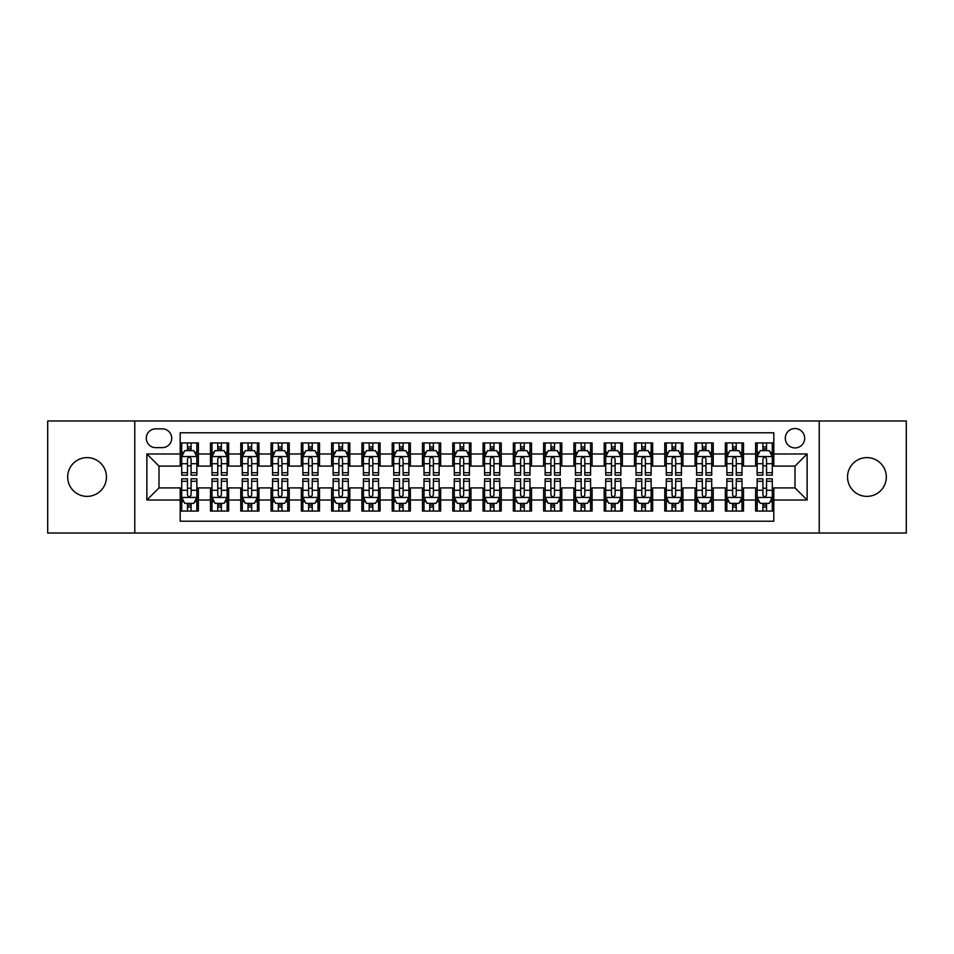 <?xml version="1.0" encoding="UTF-8"?>
<svg xmlns="http://www.w3.org/2000/svg" width="954" height="954" viewBox="0 0 954 954"><rect width="100%" height="100%" fill="white"/><g stroke="black" fill="none" stroke-linecap="round" stroke-linejoin="round"><path stroke-width="1.43" d="M866.924 457.622A19.378 19.378 0 0 0 847.546 477A19.378 19.378 0 0 0 866.924 496.378A19.378 19.378 0 0 0 886.314 477A19.378 19.378 0 0 0 866.924 457.622M87.076 457.622A19.378 19.378 0 0 0 67.686 477A19.378 19.378 0 0 0 87.076 496.378A19.378 19.378 0 0 0 106.454 477A19.378 19.378 0 0 0 87.076 457.622M795.004 428.549A9.695 9.695 0 0 0 785.309 438.232A9.695 9.695 0 0 0 795.004 447.927A9.695 9.695 0 0 0 804.687 438.232A9.695 9.695 0 0 0 795.004 428.549M819.224 533.024L906.3 533.024L906.3 420.976L819.224 420.976L819.224 533.024L134.776 533.024L134.776 420.976L47.7 420.976L47.7 533.024L134.776 533.024M773.801 442.93L755.628 442.93L755.628 453.985L743.512 453.985L743.512 466.101L755.628 466.101L755.628 453.985M743.512 453.985L743.512 442.93L725.338 442.93L725.338 453.985L713.234 453.985L713.234 466.101L725.338 466.101L725.338 453.985M713.234 453.985L713.234 442.93L695.061 442.93L695.061 453.985L682.945 453.985L682.945 466.101L695.061 466.101L695.061 453.985M682.945 453.985L682.945 442.93L664.771 442.93L664.771 453.985L652.655 453.985L652.655 466.101L664.771 466.101L664.771 453.985M652.655 453.985L652.655 442.93L634.482 442.93L634.482 453.985L622.366 453.985L622.366 466.101L634.482 466.101L634.482 453.985M622.366 453.985L622.366 442.93L604.204 442.93L604.204 453.985L592.088 453.985L592.088 466.101L604.204 466.101L604.204 453.985M592.088 453.985L592.088 442.93L573.914 442.93L573.914 453.985L561.799 453.985L561.799 466.101L573.914 466.101L573.914 453.985M561.799 453.985L561.799 442.93L543.625 442.93L543.625 453.985L531.509 453.985L531.509 466.101L543.625 466.101L543.625 453.985M531.509 453.985L531.509 442.93L513.347 442.93L513.347 453.985L501.232 453.985L501.232 466.101L513.347 466.101L513.347 453.985M501.232 453.985L501.232 442.93L483.058 442.93L483.058 453.985L470.942 453.985L470.942 466.101L483.058 466.101L483.058 453.985M470.942 453.985L470.942 442.93L452.768 442.93L452.768 453.985L440.653 453.985L440.653 466.101L452.768 466.101L452.768 453.985M440.653 453.985L440.653 442.93L422.491 442.93L422.491 453.985L410.375 453.985L410.375 466.101L422.491 466.101L422.491 453.985M410.375 453.985L410.375 442.93L392.201 442.93L392.201 453.985L380.086 453.985L380.086 466.101L392.201 466.101L392.201 453.985M380.086 453.985L380.086 442.93L361.912 442.93L361.912 453.985L349.796 453.985L349.796 466.101L361.912 466.101L361.912 453.985M349.796 453.985L349.796 442.93L331.634 442.93L331.634 453.985L319.518 453.985L319.518 466.101L331.634 466.101L331.634 453.985M319.518 453.985L319.518 442.93L301.345 442.93L301.345 453.985L289.229 453.985L289.229 466.101L301.345 466.101L301.345 453.985M289.229 453.985L289.229 442.93L271.055 442.93L271.055 453.985L258.939 453.985L258.939 466.101L271.055 466.101L271.055 453.985M258.939 453.985L258.939 442.93L240.766 442.93L240.766 453.985L228.662 453.985L228.662 466.101L240.766 466.101L240.766 453.985M228.662 453.985L228.662 442.93L210.488 442.93L210.488 466.101L198.372 466.101L198.372 442.93L180.199 442.93M180.199 511.07L198.372 511.07L198.372 487.899L210.488 487.899L210.488 511.07L228.662 511.07L228.662 487.899L240.766 487.899L240.766 500.015L228.662 500.015M240.766 500.015L240.766 511.07L258.939 511.07L258.939 487.899L271.055 487.899L271.055 500.015L258.939 500.015M271.055 500.015L271.055 511.07L289.229 511.07L289.229 487.899L301.345 487.899L301.345 500.015L289.229 500.015M301.345 500.015L301.345 511.07L319.518 511.07L319.518 487.899L331.634 487.899L331.634 500.015L319.518 500.015M331.634 500.015L331.634 511.07L349.796 511.07L349.796 487.899L361.912 487.899L361.912 500.015L349.796 500.015M361.912 500.015L361.912 511.07L380.086 511.07L380.086 487.899L392.201 487.899L392.201 500.015L380.086 500.015M392.201 500.015L392.201 511.07L410.375 511.07L410.375 487.899L422.491 487.899L422.491 500.015L410.375 500.015M422.491 500.015L422.491 511.07L440.653 511.07L440.653 487.899L452.768 487.899L452.768 500.015L440.653 500.015M452.768 500.015L452.768 511.07L470.942 511.07L470.942 487.899L483.058 487.899L483.058 500.015L470.942 500.015M483.058 500.015L483.058 511.07L501.232 511.07L501.232 487.899L513.347 487.899L513.347 500.015L501.232 500.015M513.347 500.015L513.347 511.07L531.509 511.07L531.509 487.899L543.625 487.899L543.625 500.015L531.509 500.015M543.625 500.015L543.625 511.07L561.799 511.07L561.799 487.899L573.914 487.899L573.914 500.015L561.799 500.015M573.914 500.015L573.914 511.07L592.088 511.07L592.088 487.899L604.204 487.899L604.204 500.015L592.088 500.015M604.204 500.015L604.204 511.07L622.366 511.07L622.366 487.899L634.482 487.899L634.482 500.015L622.366 500.015M634.482 500.015L634.482 511.07L652.655 511.07L652.655 487.899L664.771 487.899L664.771 500.015L652.655 500.015M664.771 500.015L664.771 511.07L682.945 511.07L682.945 487.899L695.061 487.899L695.061 500.015L682.945 500.015M695.061 500.015L695.061 511.07L713.234 511.07L713.234 487.899L725.338 487.899L725.338 500.015L713.234 500.015M725.338 500.015L725.338 511.07L743.512 511.07L743.512 487.899L755.628 487.899L755.628 500.015L743.512 500.015M155.669 447.629L162.335 447.629A9.385 9.385 0 0 0 171.72 438.232A9.385 9.385 0 0 0 162.335 428.847L155.669 428.847A9.385 9.385 0 0 0 146.284 438.232A9.385 9.385 0 0 0 155.669 447.629M819.224 420.976L134.776 420.976M773.801 453.985L773.801 432.782L180.199 432.782L180.199 466.101L158.996 466.101L158.996 487.899L180.199 487.899L180.199 521.218L773.801 521.218L773.801 487.899L795.004 487.899L795.004 466.101L773.801 466.101L773.801 453.985L807.12 453.985L807.12 500.015L773.801 500.015M180.199 500.015L146.88 500.015L146.88 453.985L180.199 453.985M755.628 500.015L755.628 511.07L773.801 511.07M180.199 450.503L181.713 450.503M187.473 450.503L191.098 450.503M196.858 450.503L198.372 450.503M180.199 465.791L181.713 465.791M187.473 465.791L191.098 465.791M196.858 465.791L198.372 465.791M180.199 488.209L181.713 488.209M187.473 488.209L191.098 488.209M196.858 488.209L198.372 488.209M180.199 503.497L181.713 503.497M187.473 503.497L191.098 503.497M196.858 503.497L198.372 503.497M210.488 465.791L212.003 465.791M217.75 465.791L221.388 465.791M227.147 465.791L228.662 465.791M210.488 450.503L212.003 450.503M217.75 450.503L221.388 450.503M227.147 450.503L228.662 450.503M210.488 488.209L212.003 488.209M217.75 488.209L221.388 488.209M227.147 488.209L228.662 488.209M210.488 503.497L212.003 503.497M217.75 503.497L221.388 503.497M227.147 503.497L228.662 503.497M240.766 488.209L242.28 488.209M248.04 488.209L251.677 488.209M257.425 488.209L258.939 488.209M240.766 503.497L242.28 503.497M248.04 503.497L251.677 503.497M257.425 503.497L258.939 503.497M240.766 450.503L242.28 450.503M248.04 450.503L251.677 450.503M257.425 450.503L258.939 450.503M240.766 465.791L242.28 465.791M248.04 465.791L251.677 465.791M257.425 465.791L258.939 465.791M271.055 488.209L272.57 488.209M278.329 488.209L281.955 488.209M287.714 488.209L289.229 488.209M271.055 503.497L272.57 503.497M278.329 503.497L281.955 503.497M287.714 503.497L289.229 503.497M271.055 450.503L272.57 450.503M278.329 450.503L281.955 450.503M287.714 450.503L289.229 450.503M271.055 465.791L272.57 465.791M278.329 465.791L281.955 465.791M287.714 465.791L289.229 465.791M301.345 488.209L302.859 488.209M308.607 488.209L312.244 488.209M318.004 488.209L319.518 488.209M301.345 503.497L302.859 503.497M308.607 503.497L312.244 503.497M318.004 503.497L319.518 503.497M301.345 450.503L302.859 450.503M308.607 450.503L312.244 450.503M318.004 450.503L319.518 450.503M301.345 465.791L302.859 465.791M308.607 465.791L312.244 465.791M318.004 465.791L319.518 465.791M331.634 488.209L333.149 488.209M338.897 488.209L342.534 488.209M348.282 488.209L349.796 488.209M331.634 503.497L333.149 503.497M338.897 503.497L342.534 503.497M348.282 503.497L349.796 503.497M331.634 450.503L333.149 450.503M338.897 450.503L342.534 450.503M348.282 450.503L349.796 450.503M331.634 465.791L333.149 465.791M338.897 465.791L342.534 465.791M348.282 465.791L349.796 465.791M361.912 488.209L363.426 488.209M369.186 488.209L372.811 488.209M378.571 488.209L380.086 488.209M361.912 503.497L363.426 503.497M369.186 503.497L372.811 503.497M378.571 503.497L380.086 503.497M361.912 450.503L363.426 450.503M369.186 450.503L372.811 450.503M378.571 450.503L380.086 450.503M361.912 465.791L363.426 465.791M369.186 465.791L372.811 465.791M378.571 465.791L380.086 465.791M392.201 488.209L393.716 488.209M399.464 488.209L403.101 488.209M408.861 488.209L410.375 488.209M392.201 503.497L393.716 503.497M399.464 503.497L403.101 503.497M408.861 503.497L410.375 503.497M392.201 450.503L393.716 450.503M399.464 450.503L403.101 450.503M408.861 450.503L410.375 450.503M392.201 465.791L393.716 465.791M399.464 465.791L403.101 465.791M408.861 465.791L410.375 465.791M422.491 488.209L424.005 488.209M429.753 488.209L433.39 488.209M439.138 488.209L440.653 488.209M422.491 503.497L424.005 503.497M429.753 503.497L433.39 503.497M439.138 503.497L440.653 503.497M422.491 450.503L424.005 450.503M429.753 450.503L433.39 450.503M439.138 450.503L440.653 450.503M422.491 465.791L424.005 465.791M429.753 465.791L433.39 465.791M439.138 465.791L440.653 465.791M452.768 488.209L454.283 488.209M460.043 488.209L463.68 488.209M469.428 488.209L470.942 488.209M452.768 503.497L454.283 503.497M460.043 503.497L463.68 503.497M469.428 503.497L470.942 503.497M452.768 450.503L454.283 450.503M460.043 450.503L463.68 450.503M469.428 450.503L470.942 450.503M452.768 465.791L454.283 465.791M460.043 465.791L463.68 465.791M469.428 465.791L470.942 465.791M483.058 488.209L484.572 488.209M490.32 488.209L493.957 488.209M499.717 488.209L501.232 488.209M483.058 503.497L484.572 503.497M490.32 503.497L493.957 503.497M499.717 503.497L501.232 503.497M483.058 450.503L484.572 450.503M490.32 450.503L493.957 450.503M499.717 450.503L501.232 450.503M483.058 465.791L484.572 465.791M490.32 465.791L493.957 465.791M499.717 465.791L501.232 465.791M513.347 488.209L514.862 488.209M520.61 488.209L524.247 488.209M529.995 488.209L531.509 488.209M513.347 503.497L514.862 503.497M520.61 503.497L524.247 503.497M529.995 503.497L531.509 503.497M513.347 450.503L514.862 450.503M520.61 450.503L524.247 450.503M529.995 450.503L531.509 450.503M513.347 465.791L514.862 465.791M520.61 465.791L524.247 465.791M529.995 465.791L531.509 465.791M543.625 488.209L545.139 488.209M550.899 488.209L554.536 488.209M560.284 488.209L561.799 488.209M543.625 503.497L545.139 503.497M550.899 503.497L554.536 503.497M560.284 503.497L561.799 503.497M543.625 450.503L545.139 450.503M550.899 450.503L554.536 450.503M560.284 450.503L561.799 450.503M543.625 465.791L545.139 465.791M550.899 465.791L554.536 465.791M560.284 465.791L561.799 465.791M573.914 488.209L575.429 488.209M581.189 488.209L584.814 488.209M590.574 488.209L592.088 488.209M573.914 503.497L575.429 503.497M581.189 503.497L584.814 503.497M590.574 503.497L592.088 503.497M573.914 450.503L575.429 450.503M581.189 450.503L584.814 450.503M590.574 450.503L592.088 450.503M573.914 465.791L575.429 465.791M581.189 465.791L584.814 465.791M590.574 465.791L592.088 465.791M604.204 488.209L605.718 488.209M611.466 488.209L615.103 488.209M620.851 488.209L622.366 488.209M604.204 503.497L605.718 503.497M611.466 503.497L615.103 503.497M620.851 503.497L622.366 503.497M604.204 450.503L605.718 450.503M611.466 450.503L615.103 450.503M620.851 450.503L622.366 450.503M604.204 465.791L605.718 465.791M611.466 465.791L615.103 465.791M620.851 465.791L622.366 465.791M634.482 488.209L635.996 488.209M641.756 488.209L645.393 488.209M651.141 488.209L652.655 488.209M634.482 503.497L635.996 503.497M641.756 503.497L645.393 503.497M651.141 503.497L652.655 503.497M634.482 450.503L635.996 450.503M641.756 450.503L645.393 450.503M651.141 450.503L652.655 450.503M634.482 465.791L635.996 465.791M641.756 465.791L645.393 465.791M651.141 465.791L652.655 465.791M664.771 488.209L666.286 488.209M672.045 488.209L675.67 488.209M681.43 488.209L682.945 488.209M664.771 503.497L666.286 503.497M672.045 503.497L675.67 503.497M681.43 503.497L682.945 503.497M664.771 450.503L666.286 450.503M672.045 450.503L675.67 450.503M681.43 450.503L682.945 450.503M664.771 465.791L666.286 465.791M672.045 465.791L675.67 465.791M681.43 465.791L682.945 465.791M695.061 488.209L696.575 488.209M702.323 488.209L705.96 488.209M711.72 488.209L713.234 488.209M695.061 503.497L696.575 503.497M702.323 503.497L705.96 503.497M711.72 503.497L713.234 503.497M695.061 450.503L696.575 450.503M702.323 450.503L705.96 450.503M711.72 450.503L713.234 450.503M695.061 465.791L696.575 465.791M702.323 465.791L705.96 465.791M711.72 465.791L713.234 465.791M725.338 488.209L726.853 488.209M732.612 488.209L736.249 488.209M741.997 488.209L743.512 488.209M725.338 503.497L726.853 503.497M732.612 503.497L736.249 503.497M741.997 503.497L743.512 503.497M725.338 450.503L726.853 450.503M732.612 450.503L736.249 450.503M741.997 450.503L743.512 450.503M725.338 465.791L726.853 465.791M732.612 465.791L736.249 465.791M741.997 465.791L743.512 465.791M755.628 488.209L757.142 488.209M762.902 488.209L766.527 488.209M772.287 488.209L773.801 488.209M755.628 503.497L757.142 503.497M762.902 503.497L766.527 503.497M772.287 503.497L773.801 503.497M755.628 450.503L757.142 450.503M762.902 450.503L766.527 450.503M772.287 450.503L773.801 450.503M755.628 465.791L757.142 465.791M762.902 465.791L766.527 465.791M772.287 465.791L773.801 465.791M158.996 466.101L146.88 453.985M158.996 487.899L146.88 500.015M807.12 453.985L795.004 466.101M807.12 500.015L795.004 487.899M191.098 446.866L187.473 446.866M196.858 472.719L191.098 472.719L191.098 475.187L196.858 475.187L196.858 456.704L193.829 450.646L184.742 450.646L181.713 456.704L181.713 475.187L187.473 475.187L187.473 472.719L181.713 472.719M181.713 456.704L181.713 442.93M196.858 456.704L196.858 442.93M187.473 450.646L187.473 442.93M191.098 442.93L191.098 450.646M191.098 472.719L191.098 458.981C189.894 456.644 188.677 456.644 187.473 458.981L187.473 472.719M187.473 507.134L191.098 507.134M181.713 481.281L187.473 481.281L187.473 478.813L181.713 478.813L181.713 497.296L184.742 503.354L193.829 503.354L196.858 497.296L196.858 478.813L191.098 478.813L191.098 481.281L196.858 481.281M196.858 497.296L196.858 511.07M181.713 497.296L181.713 511.07M191.098 503.354L191.098 511.07M187.473 511.07L187.473 503.354M187.473 481.281L187.473 495.019C188.677 497.356 189.894 497.356 191.098 495.019L191.098 481.281M221.388 446.866L217.75 446.866M227.147 472.719L221.388 472.719L221.388 475.187L227.147 475.187L227.147 456.704L224.118 450.646L215.032 450.646L212.003 456.704L212.003 475.187L217.75 475.187L217.75 472.719L212.003 472.719M212.003 456.704L212.003 442.93M227.147 456.704L227.147 442.93M217.75 450.646L217.75 442.93M221.388 442.93L221.388 450.646M221.388 472.719L221.388 458.981C220.183 456.644 218.967 456.644 217.75 458.981L217.75 472.719M251.677 446.866L248.04 446.866M257.425 472.719L251.677 472.719L251.677 475.187L257.425 475.187L257.425 456.704L254.396 450.646L245.309 450.646L242.28 456.704L242.28 475.187L248.04 475.187L248.04 472.719L242.28 472.719M242.28 456.704L242.28 442.93M257.425 456.704L257.425 442.93M248.04 450.646L248.04 442.93M251.677 442.93L251.677 450.646M251.677 472.719L251.677 458.981C250.461 456.644 249.256 456.644 248.04 458.981L248.04 472.719M281.955 446.866L278.329 446.866M287.714 472.719L281.955 472.719L281.955 475.187L287.714 475.187L287.714 456.704L284.686 450.646L275.599 450.646L272.57 456.704L272.57 475.187L278.329 475.187L278.329 472.719L272.57 472.719M272.57 456.704L272.57 442.93M287.714 456.704L287.714 442.93M278.329 450.646L278.329 442.93M281.955 442.93L281.955 450.646M281.955 472.719L281.955 458.981C280.75 456.644 279.534 456.644 278.329 458.981L278.329 472.719M312.244 446.866L308.607 446.866M318.004 472.719L312.244 472.719L312.244 475.187L318.004 475.187L318.004 456.704L314.975 450.646L305.888 450.646L302.859 456.704L302.859 475.187L308.607 475.187L308.607 472.719L302.859 472.719M302.859 456.704L302.859 442.93M318.004 456.704L318.004 442.93M308.607 450.646L308.607 442.93M312.244 442.93L312.244 450.646M312.244 472.719L312.244 458.981C311.04 456.644 309.823 456.644 308.607 458.981L308.607 472.719M217.75 507.134L221.388 507.134M212.003 481.281L217.75 481.281L217.75 478.813L212.003 478.813L212.003 497.296L215.032 503.354L224.118 503.354L227.147 497.296L227.147 478.813L221.388 478.813L221.388 481.281L227.147 481.281M227.147 497.296L227.147 511.07M212.003 497.296L212.003 511.07M221.388 503.354L221.388 511.07M217.75 511.07L217.75 503.354M217.75 481.281L217.75 495.019C218.967 497.356 220.171 497.356 221.388 495.019L221.388 481.281M248.04 507.134L251.677 507.134M242.28 481.281L248.04 481.281L248.04 478.813L242.28 478.813L242.28 497.296L245.309 503.354L254.396 503.354L257.425 497.296L257.425 478.813L251.677 478.813L251.677 481.281L257.425 481.281M257.425 497.296L257.425 511.07M242.28 497.296L242.28 511.07M251.677 503.354L251.677 511.07M248.04 511.07L248.04 503.354M248.04 481.281L248.04 495.019C249.244 497.356 250.461 497.356 251.677 495.019L251.677 481.281M278.329 507.134L281.955 507.134M272.57 481.281L278.329 481.281L278.329 478.813L272.57 478.813L272.57 497.296L275.599 503.354L284.686 503.354L287.714 497.296L287.714 478.813L281.955 478.813L281.955 481.281L287.714 481.281M287.714 497.296L287.714 511.07M272.57 497.296L272.57 511.07M281.955 503.354L281.955 511.07M278.329 511.07L278.329 503.354M278.329 481.281L278.329 495.019C279.534 497.356 280.75 497.356 281.955 495.019L281.955 481.281M308.607 507.134L312.244 507.134M302.859 481.281L308.607 481.281L308.607 478.813L302.859 478.813L302.859 497.296L305.888 503.354L314.975 503.354L318.004 497.296L318.004 478.813L312.244 478.813L312.244 481.281L318.004 481.281M318.004 497.296L318.004 511.07M302.859 497.296L302.859 511.07M312.244 503.354L312.244 511.07M308.607 511.07L308.607 503.354M308.607 481.281L308.607 495.019C309.823 497.356 311.028 497.356 312.244 495.019L312.244 481.281M342.534 446.866L338.897 446.866M348.282 472.719L342.534 472.719L342.534 475.187L348.282 475.187L348.282 456.704L345.253 450.646L336.166 450.646L333.149 456.704L333.149 475.187L338.897 475.187L338.897 472.719L333.149 472.719M333.149 456.704L333.149 442.93M348.282 456.704L348.282 442.93M338.897 450.646L338.897 442.93M342.534 442.93L342.534 450.646M342.534 472.719L342.534 458.981C341.317 456.644 340.113 456.644 338.897 458.981L338.897 472.719M338.897 507.134L342.534 507.134M333.149 481.281L338.897 481.281L338.897 478.813L333.149 478.813L333.149 497.296L336.166 503.354L345.253 503.354L348.282 497.296L348.282 478.813L342.534 478.813L342.534 481.281L348.282 481.281M348.282 497.296L348.282 511.07M333.149 497.296L333.149 511.07M342.534 503.354L342.534 511.07M338.897 511.07L338.897 503.354M338.897 481.281L338.897 495.019C340.101 497.356 341.317 497.356 342.534 495.019L342.534 481.281M372.811 446.866L369.186 446.866M378.571 472.719L372.811 472.719L372.811 475.187L378.571 475.187L378.571 456.704L375.542 450.646L366.455 450.646L363.426 456.704L363.426 475.187L369.186 475.187L369.186 472.719L363.426 472.719M363.426 456.704L363.426 442.93M378.571 456.704L378.571 442.93M369.186 450.646L369.186 442.93M372.811 442.93L372.811 450.646M372.811 472.719L372.811 458.981C371.607 456.644 370.39 456.644 369.186 458.981L369.186 472.719M369.186 507.134L372.811 507.134M363.426 481.281L369.186 481.281L369.186 478.813L363.426 478.813L363.426 497.296L366.455 503.354L375.542 503.354L378.571 497.296L378.571 478.813L372.811 478.813L372.811 481.281L378.571 481.281M378.571 497.296L378.571 511.07M363.426 497.296L363.426 511.07M372.811 503.354L372.811 511.07M369.186 511.07L369.186 503.354M369.186 481.281L369.186 495.019C370.39 497.356 371.607 497.356 372.811 495.019L372.811 481.281M403.101 446.866L399.464 446.866M408.861 472.719L403.101 472.719L403.101 475.187L408.861 475.187L408.861 456.704L405.832 450.646L396.745 450.646L393.716 456.704L393.716 475.187L399.464 475.187L399.464 472.719L393.716 472.719M393.716 456.704L393.716 442.93M408.861 456.704L408.861 442.93M399.464 450.646L399.464 442.93M403.101 442.93L403.101 450.646M403.101 472.719L403.101 458.981C401.896 456.644 400.68 456.644 399.464 458.981L399.464 472.719M399.464 507.134L403.101 507.134M393.716 481.281L399.464 481.281L399.464 478.813L393.716 478.813L393.716 497.296L396.745 503.354L405.832 503.354L408.861 497.296L408.861 478.813L403.101 478.813L403.101 481.281L408.861 481.281M408.861 497.296L408.861 511.07M393.716 497.296L393.716 511.07M403.101 503.354L403.101 511.07M399.464 511.07L399.464 503.354M399.464 481.281L399.464 495.019C400.68 497.356 401.884 497.356 403.101 495.019L403.101 481.281M433.39 446.866L429.753 446.866M439.138 472.719L433.39 472.719L433.39 475.187L439.138 475.187L439.138 456.704L436.109 450.646L427.034 450.646L424.005 456.704L424.005 475.187L429.753 475.187L429.753 472.719L424.005 472.719M424.005 456.704L424.005 442.93M439.138 456.704L439.138 442.93M429.753 450.646L429.753 442.93M433.39 442.93L433.39 450.646M433.39 472.719L433.39 458.981C432.174 456.644 430.969 456.644 429.753 458.981L429.753 472.719M429.753 507.134L433.39 507.134M424.005 481.281L429.753 481.281L429.753 478.813L424.005 478.813L424.005 497.296L427.034 503.354L436.109 503.354L439.138 497.296L439.138 478.813L433.39 478.813L433.39 481.281L439.138 481.281M439.138 497.296L439.138 511.07M424.005 497.296L424.005 511.07M433.39 503.354L433.39 511.07M429.753 511.07L429.753 503.354M429.753 481.281L429.753 495.019C430.969 497.356 432.174 497.356 433.39 495.019L433.39 481.281M463.68 446.866L460.043 446.866M469.428 472.719L463.68 472.719L463.68 475.187L469.428 475.187L469.428 456.704L466.399 450.646L457.312 450.646L454.283 456.704L454.283 475.187L460.043 475.187L460.043 472.719L454.283 472.719M454.283 456.704L454.283 442.93M469.428 456.704L469.428 442.93M460.043 450.646L460.043 442.93M463.68 442.93L463.68 450.646M463.68 472.719L463.68 458.981C462.463 456.644 461.259 456.644 460.043 458.981L460.043 472.719M460.043 507.134L463.68 507.134M454.283 481.281L460.043 481.281L460.043 478.813L454.283 478.813L454.283 497.296L457.312 503.354L466.399 503.354L469.428 497.296L469.428 478.813L463.68 478.813L463.68 481.281L469.428 481.281M469.428 497.296L469.428 511.07M454.283 497.296L454.283 511.07M463.68 503.354L463.68 511.07M460.043 511.07L460.043 503.354M460.043 481.281L460.043 495.019C461.247 497.356 462.463 497.356 463.68 495.019L463.68 481.281M493.957 446.866L490.32 446.866M499.717 472.719L493.957 472.719L493.957 475.187L499.717 475.187L499.717 456.704L496.688 450.646L487.601 450.646L484.572 456.704L484.572 475.187L490.32 475.187L490.32 472.719L484.572 472.719M484.572 456.704L484.572 442.93M499.717 456.704L499.717 442.93M490.32 450.646L490.32 442.93M493.957 442.93L493.957 450.646M493.957 472.719L493.957 458.981C492.753 456.644 491.537 456.644 490.32 458.981L490.32 472.719M490.32 507.134L493.957 507.134M484.572 481.281L490.32 481.281L490.32 478.813L484.572 478.813L484.572 497.296L487.601 503.354L496.688 503.354L499.717 497.296L499.717 478.813L493.957 478.813L493.957 481.281L499.717 481.281M499.717 497.296L499.717 511.07M484.572 497.296L484.572 511.07M493.957 503.354L493.957 511.07M490.32 511.07L490.32 503.354M490.32 481.281L490.32 495.019C491.537 497.356 492.741 497.356 493.957 495.019L493.957 481.281M524.247 446.866L520.61 446.866M529.995 472.719L524.247 472.719L524.247 475.187L529.995 475.187L529.995 456.704L526.966 450.646L517.891 450.646L514.862 456.704L514.862 475.187L520.61 475.187L520.61 472.719L514.862 472.719M514.862 456.704L514.862 442.93M529.995 456.704L529.995 442.93M520.61 450.646L520.61 442.93M524.247 442.93L524.247 450.646M524.247 472.719L524.247 458.981C523.03 456.644 521.826 456.644 520.61 458.981L520.61 472.719M520.61 507.134L524.247 507.134M514.862 481.281L520.61 481.281L520.61 478.813L514.862 478.813L514.862 497.296L517.891 503.354L526.966 503.354L529.995 497.296L529.995 478.813L524.247 478.813L524.247 481.281L529.995 481.281M529.995 497.296L529.995 511.07M514.862 497.296L514.862 511.07M524.247 503.354L524.247 511.07M520.61 511.07L520.61 503.354M520.61 481.281L520.61 495.019C521.826 497.356 523.03 497.356 524.247 495.019L524.247 481.281M554.536 446.866L550.899 446.866M560.284 472.719L554.536 472.719L554.536 475.187L560.284 475.187L560.284 456.704L557.255 450.646L548.168 450.646L545.139 456.704L545.139 475.187L550.899 475.187L550.899 472.719L545.139 472.719M545.139 456.704L545.139 442.93M560.284 456.704L560.284 442.93M550.899 450.646L550.899 442.93M554.536 442.93L554.536 450.646M554.536 472.719L554.536 458.981C553.32 456.644 552.116 456.644 550.899 458.981L550.899 472.719M550.899 507.134L554.536 507.134M545.139 481.281L550.899 481.281L550.899 478.813L545.139 478.813L545.139 497.296L548.168 503.354L557.255 503.354L560.284 497.296L560.284 478.813L554.536 478.813L554.536 481.281L560.284 481.281M560.284 497.296L560.284 511.07M545.139 497.296L545.139 511.07M554.536 503.354L554.536 511.07M550.899 511.07L550.899 503.354M550.899 481.281L550.899 495.019C552.104 497.356 553.32 497.356 554.536 495.019L554.536 481.281M584.814 446.866L581.189 446.866M590.574 472.719L584.814 472.719L584.814 475.187L590.574 475.187L590.574 456.704L587.545 450.646L578.458 450.646L575.429 456.704L575.429 475.187L581.189 475.187L581.189 472.719L575.429 472.719M575.429 456.704L575.429 442.93M590.574 456.704L590.574 442.93M581.189 450.646L581.189 442.93M584.814 442.93L584.814 450.646M584.814 472.719L584.814 458.981C583.609 456.644 582.393 456.644 581.189 458.981L581.189 472.719M581.189 507.134L584.814 507.134M575.429 481.281L581.189 481.281L581.189 478.813L575.429 478.813L575.429 497.296L578.458 503.354L587.545 503.354L590.574 497.296L590.574 478.813L584.814 478.813L584.814 481.281L590.574 481.281M590.574 497.296L590.574 511.07M575.429 497.296L575.429 511.07M584.814 503.354L584.814 511.07M581.189 511.07L581.189 503.354M581.189 481.281L581.189 495.019C582.393 497.356 583.609 497.356 584.814 495.019L584.814 481.281M615.103 446.866L611.466 446.866M620.851 472.719L615.103 472.719L615.103 475.187L620.851 475.187L620.851 456.704L617.834 450.646L608.747 450.646L605.718 456.704L605.718 475.187L611.466 475.187L611.466 472.719L605.718 472.719M605.718 456.704L605.718 442.93M620.851 456.704L620.851 442.93M611.466 450.646L611.466 442.93M615.103 442.93L615.103 450.646M615.103 472.719L615.103 458.981C613.899 456.644 612.683 456.644 611.466 458.981L611.466 472.719M611.466 507.134L615.103 507.134M605.718 481.281L611.466 481.281L611.466 478.813L605.718 478.813L605.718 497.296L608.747 503.354L617.834 503.354L620.851 497.296L620.851 478.813L615.103 478.813L615.103 481.281L620.851 481.281M620.851 497.296L620.851 511.07M605.718 497.296L605.718 511.07M615.103 503.354L615.103 511.07M611.466 511.07L611.466 503.354M611.466 481.281L611.466 495.019C612.683 497.356 613.887 497.356 615.103 495.019L615.103 481.281M645.393 446.866L641.756 446.866M651.141 472.719L645.393 472.719L645.393 475.187L651.141 475.187L651.141 456.704L648.112 450.646L639.025 450.646L635.996 456.704L635.996 475.187L641.756 475.187L641.756 472.719L635.996 472.719M635.996 456.704L635.996 442.93M651.141 456.704L651.141 442.93M641.756 450.646L641.756 442.93M645.393 442.93L645.393 450.646M645.393 472.719L645.393 458.981C644.177 456.644 642.972 456.644 641.756 458.981L641.756 472.719M641.756 507.134L645.393 507.134M635.996 481.281L641.756 481.281L641.756 478.813L635.996 478.813L635.996 497.296L639.025 503.354L648.112 503.354L651.141 497.296L651.141 478.813L645.393 478.813L645.393 481.281L651.141 481.281M651.141 497.296L651.141 511.07M635.996 497.296L635.996 511.07M645.393 503.354L645.393 511.07M641.756 511.07L641.756 503.354M641.756 481.281L641.756 495.019C642.96 497.356 644.177 497.356 645.393 495.019L645.393 481.281M675.67 446.866L672.045 446.866M681.43 472.719L675.67 472.719L675.67 475.187L681.43 475.187L681.43 456.704L678.401 450.646L669.314 450.646L666.286 456.704L666.286 475.187L672.045 475.187L672.045 472.719L666.286 472.719M666.286 456.704L666.286 442.93M681.43 456.704L681.43 442.93M672.045 450.646L672.045 442.93M675.67 442.93L675.67 450.646M675.67 472.719L675.67 458.981C674.466 456.644 673.25 456.644 672.045 458.981L672.045 472.719M672.045 507.134L675.67 507.134M666.286 481.281L672.045 481.281L672.045 478.813L666.286 478.813L666.286 497.296L669.314 503.354L678.401 503.354L681.43 497.296L681.43 478.813L675.67 478.813L675.67 481.281L681.43 481.281M681.43 497.296L681.43 511.07M666.286 497.296L666.286 511.07M675.67 503.354L675.67 511.07M672.045 511.07L672.045 503.354M672.045 481.281L672.045 495.019C673.25 497.356 674.466 497.356 675.67 495.019L675.67 481.281M705.96 446.866L702.323 446.866M711.72 472.719L705.96 472.719L705.96 475.187L711.72 475.187L711.72 456.704L708.691 450.646L699.604 450.646L696.575 456.704L696.575 475.187L702.323 475.187L702.323 472.719L696.575 472.719M696.575 456.704L696.575 442.93M711.72 456.704L711.72 442.93M702.323 450.646L702.323 442.93M705.96 442.93L705.96 450.646M705.96 472.719L705.96 458.981C704.756 456.644 703.539 456.644 702.323 458.981L702.323 472.719M702.323 507.134L705.96 507.134M696.575 481.281L702.323 481.281L702.323 478.813L696.575 478.813L696.575 497.296L699.604 503.354L708.691 503.354L711.72 497.296L711.72 478.813L705.96 478.813L705.96 481.281L711.72 481.281M711.72 497.296L711.72 511.07M696.575 497.296L696.575 511.07M705.96 503.354L705.96 511.07M702.323 511.07L702.323 503.354M702.323 481.281L702.323 495.019C703.539 497.356 704.744 497.356 705.96 495.019L705.96 481.281M736.249 446.866L732.612 446.866M741.997 472.719L736.249 472.719L736.249 475.187L741.997 475.187L741.997 456.704L738.968 450.646L729.882 450.646L726.853 456.704L726.853 475.187L732.612 475.187L732.612 472.719L726.853 472.719M726.853 456.704L726.853 442.93M741.997 456.704L741.997 442.93M732.612 450.646L732.612 442.93M736.249 442.93L736.249 450.646M736.249 472.719L736.249 458.981C735.033 456.644 733.829 456.644 732.612 458.981L732.612 472.719M732.612 507.134L736.249 507.134M726.853 481.281L732.612 481.281L732.612 478.813L726.853 478.813L726.853 497.296L729.882 503.354L738.968 503.354L741.997 497.296L741.997 478.813L736.249 478.813L736.249 481.281L741.997 481.281M741.997 497.296L741.997 511.07M726.853 497.296L726.853 511.07M736.249 503.354L736.249 511.07M732.612 511.07L732.612 503.354M732.612 481.281L732.612 495.019C733.817 497.356 735.033 497.356 736.249 495.019L736.249 481.281M766.527 446.866L762.902 446.866M772.287 472.719L766.527 472.719L766.527 475.187L772.287 475.187L772.287 456.704L769.258 450.646L760.171 450.646L757.142 456.704L757.142 475.187L762.902 475.187L762.902 472.719L757.142 472.719M757.142 456.704L757.142 442.93M772.287 456.704L772.287 442.93M762.902 450.646L762.902 442.93M766.527 442.93L766.527 450.646M766.527 472.719L766.527 458.981C765.323 456.644 764.106 456.644 762.902 458.981L762.902 472.719M762.902 507.134L766.527 507.134M757.142 481.281L762.902 481.281L762.902 478.813L757.142 478.813L757.142 497.296L760.171 503.354L769.258 503.354L772.287 497.296L772.287 478.813L766.527 478.813L766.527 481.281L772.287 481.281M772.287 497.296L772.287 511.07M757.142 497.296L757.142 511.07M766.527 503.354L766.527 511.07M762.902 511.07L762.902 503.354M762.902 481.281L762.902 495.019C764.106 497.356 765.323 497.356 766.527 495.019L766.527 481.281M210.488 500.015L198.372 500.015M210.488 453.985L198.372 453.985M196.786 456.561L181.785 456.561M181.713 452.315L183.907 452.315M194.664 452.315L196.858 452.315M187.473 463.727L181.713 463.727M196.858 463.727L191.098 463.727M191.098 448.797L187.473 448.797M181.785 497.439L196.786 497.439M196.858 501.685L194.664 501.685M183.907 501.685L181.713 501.685M191.098 490.273L196.858 490.273M181.713 490.273L187.473 490.273M187.473 505.203L191.098 505.203M227.064 456.561L212.074 456.561M212.003 452.315L214.197 452.315M224.953 452.315L227.147 452.315M217.75 463.727L212.003 463.727M227.147 463.727L221.388 463.727M221.388 448.797L217.75 448.797M257.353 456.561L242.364 456.561M242.28 452.315L244.486 452.315M255.231 452.315L257.425 452.315M248.04 463.727L242.28 463.727M257.425 463.727L251.677 463.727M251.677 448.797L248.04 448.797M287.643 456.561L272.641 456.561M272.57 452.315L274.764 452.315M285.52 452.315L287.714 452.315M278.329 463.727L272.57 463.727M287.714 463.727L281.955 463.727M281.955 448.797L278.329 448.797M317.921 456.561L302.931 456.561M302.859 452.315L305.053 452.315M315.81 452.315L318.004 452.315M308.607 463.727L302.859 463.727M318.004 463.727L312.244 463.727M312.244 448.797L308.607 448.797M212.074 497.439L227.064 497.439M227.147 501.685L224.953 501.685M214.197 501.685L212.003 501.685M221.388 490.273L227.147 490.273M212.003 490.273L217.75 490.273M217.75 505.203L221.388 505.203M242.364 497.439L257.353 497.439M257.425 501.685L255.231 501.685M244.486 501.685L242.28 501.685M251.677 490.273L257.425 490.273M242.28 490.273L248.04 490.273M248.04 505.203L251.677 505.203M272.641 497.439L287.643 497.439M287.714 501.685L285.52 501.685M274.764 501.685L272.57 501.685M281.955 490.273L287.714 490.273M272.57 490.273L278.329 490.273M278.329 505.203L281.955 505.203M302.931 497.439L317.921 497.439M318.004 501.685L315.81 501.685M305.053 501.685L302.859 501.685M312.244 490.273L318.004 490.273M302.859 490.273L308.607 490.273M308.607 505.203L312.244 505.203M348.21 456.561L333.22 456.561M333.149 452.315L335.343 452.315M346.087 452.315L348.282 452.315M338.897 463.727L333.149 463.727M348.282 463.727L342.534 463.727M342.534 448.797L338.897 448.797M333.22 497.439L348.21 497.439M348.282 501.685L346.087 501.685M335.343 501.685L333.149 501.685M342.534 490.273L348.282 490.273M333.149 490.273L338.897 490.273M338.897 505.203L342.534 505.203M378.499 456.561L363.51 456.561M363.426 452.315L365.62 452.315M376.377 452.315L378.571 452.315M369.186 463.727L363.426 463.727M378.571 463.727L372.811 463.727M372.811 448.797L369.186 448.797M363.51 497.439L378.499 497.439M378.571 501.685L376.377 501.685M365.62 501.685L363.426 501.685M372.811 490.273L378.571 490.273M363.426 490.273L369.186 490.273M369.186 505.203L372.811 505.203M408.777 456.561L393.787 456.561M393.716 452.315L395.91 452.315M406.666 452.315L408.861 452.315M399.464 463.727L393.716 463.727M408.861 463.727L403.101 463.727M403.101 448.797L399.464 448.797M393.787 497.439L408.777 497.439M408.861 501.685L406.666 501.685M395.91 501.685L393.716 501.685M403.101 490.273L408.861 490.273M393.716 490.273L399.464 490.273M399.464 505.203L403.101 505.203M439.067 456.561L424.077 456.561M424.005 452.315L426.199 452.315M436.944 452.315L439.138 452.315M429.753 463.727L424.005 463.727M439.138 463.727L433.39 463.727M433.39 448.797L429.753 448.797M424.077 497.439L439.067 497.439M439.138 501.685L436.944 501.685M426.199 501.685L424.005 501.685M433.39 490.273L439.138 490.273M424.005 490.273L429.753 490.273M429.753 505.203L433.39 505.203M469.356 456.561L454.366 456.561M454.283 452.315L456.477 452.315M467.233 452.315L469.428 452.315M460.043 463.727L454.283 463.727M469.428 463.727L463.68 463.727M463.68 448.797L460.043 448.797M454.366 497.439L469.356 497.439M469.428 501.685L467.233 501.685M456.477 501.685L454.283 501.685M463.68 490.273L469.428 490.273M454.283 490.273L460.043 490.273M460.043 505.203L463.68 505.203M499.634 456.561L484.644 456.561M484.572 452.315L486.767 452.315M497.523 452.315L499.717 452.315M490.32 463.727L484.572 463.727M499.717 463.727L493.957 463.727M493.957 448.797L490.32 448.797M484.644 497.439L499.634 497.439M499.717 501.685L497.523 501.685M486.767 501.685L484.572 501.685M493.957 490.273L499.717 490.273M484.572 490.273L490.32 490.273M490.32 505.203L493.957 505.203M529.923 456.561L514.933 456.561M514.862 452.315L517.056 452.315M527.8 452.315L529.995 452.315M520.61 463.727L514.862 463.727M529.995 463.727L524.247 463.727M524.247 448.797L520.61 448.797M514.933 497.439L529.923 497.439M529.995 501.685L527.8 501.685M517.056 501.685L514.862 501.685M524.247 490.273L529.995 490.273M514.862 490.273L520.61 490.273M520.61 505.203L524.247 505.203M560.213 456.561L545.223 456.561M545.139 452.315L547.334 452.315M558.09 452.315L560.284 452.315M550.899 463.727L545.139 463.727M560.284 463.727L554.536 463.727M554.536 448.797L550.899 448.797M545.223 497.439L560.213 497.439M560.284 501.685L558.09 501.685M547.334 501.685L545.139 501.685M554.536 490.273L560.284 490.273M545.139 490.273L550.899 490.273M550.899 505.203L554.536 505.203M590.49 456.561L575.5 456.561M575.429 452.315L577.623 452.315M588.379 452.315L590.574 452.315M581.189 463.727L575.429 463.727M590.574 463.727L584.814 463.727M584.814 448.797L581.189 448.797M575.5 497.439L590.49 497.439M590.574 501.685L588.379 501.685M577.623 501.685L575.429 501.685M584.814 490.273L590.574 490.273M575.429 490.273L581.189 490.273M581.189 505.203L584.814 505.203M620.78 456.561L605.79 456.561M605.718 452.315L607.913 452.315M618.657 452.315L620.851 452.315M611.466 463.727L605.718 463.727M620.851 463.727L615.103 463.727M615.103 448.797L611.466 448.797M605.79 497.439L620.78 497.439M620.851 501.685L618.657 501.685M607.913 501.685L605.718 501.685M615.103 490.273L620.851 490.273M605.718 490.273L611.466 490.273M611.466 505.203L615.103 505.203M651.069 456.561L636.079 456.561M635.996 452.315L638.19 452.315M648.947 452.315L651.141 452.315M641.756 463.727L635.996 463.727M651.141 463.727L645.393 463.727M645.393 448.797L641.756 448.797M636.079 497.439L651.069 497.439M651.141 501.685L648.947 501.685M638.19 501.685L635.996 501.685M645.393 490.273L651.141 490.273M635.996 490.273L641.756 490.273M641.756 505.203L645.393 505.203M681.359 456.561L666.357 456.561M666.286 452.315L668.48 452.315M679.236 452.315L681.43 452.315M672.045 463.727L666.286 463.727M681.43 463.727L675.67 463.727M675.67 448.797L672.045 448.797M666.357 497.439L681.359 497.439M681.43 501.685L679.236 501.685M668.48 501.685L666.286 501.685M675.67 490.273L681.43 490.273M666.286 490.273L672.045 490.273M672.045 505.203L675.67 505.203M711.636 456.561L696.647 456.561M696.575 452.315L698.769 452.315M709.514 452.315L711.72 452.315M702.323 463.727L696.575 463.727M711.72 463.727L705.96 463.727M705.96 448.797L702.323 448.797M696.647 497.439L711.636 497.439M711.72 501.685L709.514 501.685M698.769 501.685L696.575 501.685M705.96 490.273L711.72 490.273M696.575 490.273L702.323 490.273M702.323 505.203L705.96 505.203M741.926 456.561L726.936 456.561M726.853 452.315L729.047 452.315M739.803 452.315L741.997 452.315M732.612 463.727L726.853 463.727M741.997 463.727L736.249 463.727M736.249 448.797L732.612 448.797M726.936 497.439L741.926 497.439M741.997 501.685L739.803 501.685M729.047 501.685L726.853 501.685M736.249 490.273L741.997 490.273M726.853 490.273L732.612 490.273M732.612 505.203L736.249 505.203M772.215 456.561L757.214 456.561M757.142 452.315L759.336 452.315M770.093 452.315L772.287 452.315M762.902 463.727L757.142 463.727M772.287 463.727L766.527 463.727M766.527 448.797L762.902 448.797M757.214 497.439L772.215 497.439M772.287 501.685L770.093 501.685M759.336 501.685L757.142 501.685M766.527 490.273L772.287 490.273M757.142 490.273L762.902 490.273M762.902 505.203L766.527 505.203"/></g></svg>
